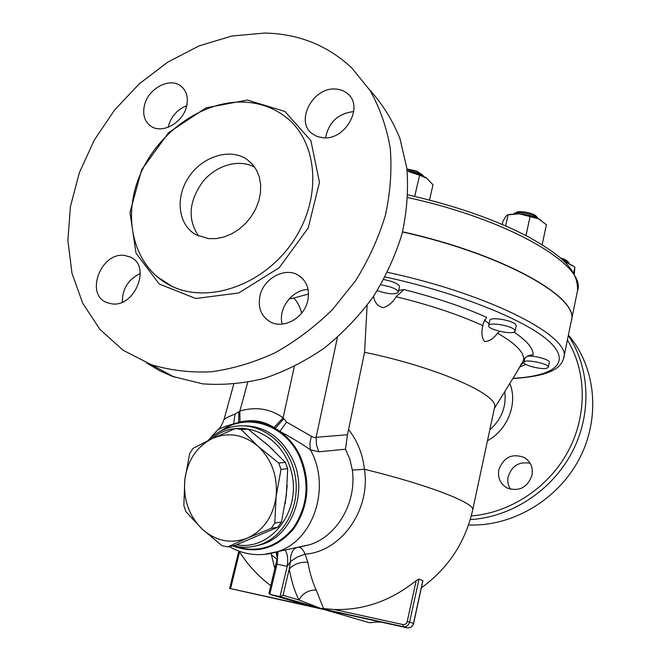<?xml version="1.0" encoding="UTF-8"?>
<svg xmlns="http://www.w3.org/2000/svg" width="661" height="661" viewBox="0 0 661 661"><rect width="100%" height="100%" fill="white"/><g stroke="black" fill="none" stroke-linecap="round" stroke-linejoin="round"><path stroke-width="0.99" d="M567.402 339.977C586.803 371.763 587.398 415.752 567.816 451.851C548.176 487.917 509.962 512.936 471.268 515.935M470.252 519.604C510.986 517.249 551.596 490.883 571.856 452.661C592.082 414.406 590.166 367.946 568.32 335.524M532.006 475.209C527.47 487.603 519.191 491.883 507.185 488.041C500.352 484.026 497.559 477.969 498.799 469.855C503.699 457.024 512.3 452.959 524.603 457.652C530.709 461.758 533.179 467.608 532.006 475.209M568.41 335.086C595.784 366.863 600.956 417.438 579.375 458.734C557.843 500.047 512.06 526.867 468.542 524.941M530.163 463.311C519.174 461.304 511.837 465.765 508.169 476.688C507.284 481.274 508.061 485.471 510.507 489.272M369.673 89.888C382.372 103.827 392.46 120.013 399.922 138.455L406.846 168.299C408.548 189.525 406.978 211.256 402.128 233.498C395.418 255.625 385.718 276.802 373.044 297.045C358.857 316.33 342.572 333.367 324.187 348.157C304.944 361.352 284.874 371.457 263.97 378.472C242.984 383.578 222.493 385.363 202.506 383.818L172.224 376.34L159.871 370.838L146.519 362.848M186.757 105.661C177.644 109.329 171.579 115.956 168.563 125.549L168.15 127.284M140.322 273.464C128.317 279.273 122.318 288.816 122.318 302.102M308.092 289.518C292.162 289.625 277.827 308.77 282.164 324.105M353.726 111.593C338.101 113.444 328.715 122.186 325.559 137.827M264.838 33.05C298.805 33.81 327.823 45.477 351.883 68.042L370.061 90.499C379.835 107.826 386.553 127.019 390.238 148.081C392.014 169.885 390.411 192.252 385.429 215.197C378.53 238.043 368.541 259.938 355.486 280.9L332.392 309.645C314.785 326.865 295.649 341.266 274.976 352.842C253.832 362.559 232.548 368.879 211.123 371.804C190.013 372.746 170.067 370.358 151.262 364.657L123.029 350.206L99.918 329.368L82.724 303.275L71.975 273.224L67.876 240.554L70.413 206.612L79.345 172.728L94.242 140.165L114.485 110.139L139.339 83.765L167.886 62.043L199.118 45.882L231.854 36.025L264.838 33.05M244.306 102.124C260.26 102.885 274.249 107.983 286.254 117.418C318.28 142.462 322.287 198.606 292.98 241.562C264.036 284.742 208.909 304.167 171.984 286.329C134.935 268.969 121.574 220.427 139.223 176.892C156.583 133.249 202.084 100.282 244.306 102.124M323.353 137.81L317.263 136.571L312.083 133.638C294.93 121.244 312.876 87.087 335.416 89.045C340.374 89.276 344.546 90.921 347.959 94.002C363.93 106.983 345.331 140.198 323.353 137.81M260.029 295.541C263.813 278.289 284.949 266.879 298.202 275.166C306.787 280.793 309.959 289.369 307.729 300.912C304.134 317.734 283.982 329.195 270.77 322.147C261.194 316.636 257.616 307.77 260.029 295.541M124.632 255.46L130.333 257.055C151.708 265.705 134.811 307.976 111.486 303.787L106.958 302.606C84.658 294.666 100.918 251.742 124.632 255.46M186.493 106.735C182.651 123.053 161.937 134.249 150.906 126.193C144.437 121.393 142.33 114.262 144.577 104.802C148.543 88.301 169.778 77.114 180.767 85.955C186.683 90.747 188.592 97.679 186.493 106.735M208.736 238.662L196.185 234.87C178.032 225.029 174.851 197.35 188.93 176.851C202.704 156.17 230.35 147.676 247.131 159.541L252.403 164.234L256.518 170.125L259.302 176.999L260.641 184.609L260.484 192.681L258.815 200.894L255.7 208.95L251.263 216.544L245.652 223.368L239.092 229.185L231.846 233.754L224.17 236.927L216.37 238.58L208.736 238.662M254.766 167.258C239.199 158.491 216.18 165.134 202.679 181.858C188.773 201.423 187.435 219.502 198.647 236.084M429.518 200.035L433.013 184.807L426.758 178.313L419.611 175.182L408.333 171.505C416.009 172.893 422.148 175.157 426.758 178.313M414.695 196.391L419.611 175.182M571.368 320.668C580.052 298.004 504.029 254.245 402.566 231.796M378.629 622.175L380.472 621.96M193.119 448.323L212.181 438.607C196.648 446.654 187.526 460.37 184.816 479.762L189.69 453.504L193.119 448.323M201.985 528.932L186.005 511.746L183.857 505.566L184.816 479.762C183.171 499.328 188.897 515.712 201.985 528.932C215.841 541.202 231.003 544.243 247.462 538.054L227.797 546.878L222.063 545.705L201.985 528.932M241.174 429.476L257.997 446.249C243.537 434.302 228.268 431.757 212.181 438.607L235.39 428.543L241.174 429.476L248.123 429.187L242.372 428.262L235.39 428.543M276.116 496.535L274.802 523.14L271.159 528.387L247.462 538.054C263.557 530.444 273.109 516.605 276.116 496.535C277.794 476.193 271.754 459.436 257.997 446.249L278.719 463.014L281.024 469.368L276.116 496.535M227.797 546.878L234.829 545.507L277.901 527.164L281.512 521.967L286.353 495.122L287.692 468.699L285.403 462.403L268.424 445.564L248.123 429.187M277.901 527.164L271.159 528.387M281.512 521.967L274.802 523.14M287.692 468.699L281.024 469.368M285.403 462.403L278.719 463.014M265.168 442.721L273.183 449.926M287.229 485.48L285.164 503.74M546.688 368.268C541.004 369.813 522.727 365.021 523.925 362.294C524.082 358.568 549.737 363.781 548.324 367.26L546.688 368.268M527.354 356.262C533.815 355.139 550.522 359.799 549.332 362.377L548.324 367.26M568.956 263.078L567.981 261.781C566.948 260.302 564.395 259.021 560.33 257.939M562.222 259.624C566.014 260.831 568.386 262.153 569.336 263.599L569.336 263.599M514.555 329.839L515.068 331.111C514.663 335.507 487.107 329.732 488.686 325.592C488.76 321.866 511.217 325.526 514.555 329.839M488.686 325.592L489.826 320.329C489.917 316.553 512.358 320.188 515.687 324.543L516.191 325.832L515.068 331.111M536.782 216.882C534.542 212.982 518.877 209.958 515.605 212.784L514.142 213.627M513.886 213.751C518.298 210.917 535.162 214.288 538.062 218.593M380.827 284.701L390.114 286.857C395.625 288.816 398.335 290.625 398.244 292.294C395.129 294.781 388.131 294.219 377.241 290.625M383.777 279.496L391.386 281.396C396.889 283.354 399.591 285.188 399.492 286.882L398.244 292.294M423.651 176.363L422.759 175.107L416.364 170.935L406.928 169.001M407.06 170.1L416.744 172.273L423.734 176.462M564.428 261.706L566.113 262.277L564.469 261.739M574.318 274.117L574.872 267.094L566.113 262.277L573.128 265.879M509.284 214.445L519.439 213.834L507.45 214.883L505.863 216.345L502.922 221.278L502.236 224.401M542.152 244.76L546.391 224.723L538.649 218.882L519.439 213.834C526.718 214.486 533.121 216.172 538.649 218.882L541.326 220.485M573.657 272.985L574.872 267.094M525.991 235.572L530.114 216.354M505.682 225.888L508.127 214.66M499.658 331.343L497.535 333.161C493.503 338.68 489.19 341.481 484.612 341.563C481.77 337.788 481.183 332.491 482.852 325.683L483.389 322.791L486.645 317.387C463.51 306.944 435.946 297.673 403.945 289.559L398.657 290.51M489.082 323.75L484.265 319.949M524.347 360.319L523.636 359.989M563.734 357.865L571.319 320.891C580.11 298.243 504.07 254.452 402.516 231.986M278.058 551.522L276.984 564.213L287.196 566.337L290.443 561.528L289.212 569.171C291.518 581.341 294.756 591.612 298.929 599.973L321.188 608.591L403.185 626.636L402.937 624.571L334.243 609.5C363.773 610.367 391.089 600.725 416.199 580.556L419.016 579.086L422.817 580.622L422.693 581.184M321.147 608.897L229.664 588.414L310.711 606.228L269.779 594.355L280.148 596.619L283.015 595.288L298.929 599.973C302.688 593.33 308.456 589.992 316.214 589.984L323.56 608.599L321.395 608.574M367.128 305.324L364.566 352.288C437.937 367.384 500.303 395.385 494.527 407.672L472.689 509.995M364.566 352.288L347.471 434.731L345.496 449.207L318.792 451.818L316.47 444.754L316.132 437.293L314.545 437.665L312.827 437.095L286.577 422.106L283.115 417.777C270.167 408.655 255.749 406.416 239.844 411.059L235.126 414.05C228.235 416.769 224.509 418.661 223.947 419.727L223.939 419.727C220.551 428.609 219.303 428.006 217.684 430.063M296.037 547.647L296.797 547.539C292.493 549.274 290.377 553.943 290.443 561.528L297.417 556.959L305.093 554.182C341.216 551.646 370.813 509.962 364.451 469.269C362.715 454.223 357.485 441.036 348.752 429.716M523.933 362.261L521.066 364.839L516.2 373.126L523.495 360.212C525.735 356.519 528.949 354.775 533.13 354.982C533.485 348.562 527.106 340.936 513.985 332.086M403.945 289.559L396.071 296.723C393.097 301.994 388.949 305.63 383.644 307.638C377.952 306.646 374.597 302.854 373.581 296.244M301.73 313.025C299.565 305.795 296.855 300.813 293.6 298.094L289.121 298.921M308.538 294.021L293.6 298.094M285.106 550.01C287.543 553.687 288.246 559.132 287.196 566.337L280.008 596.594L321.188 608.591L407.126 627.826L320.445 608.74M362.459 620.696L369.383 622.712L379.885 621.827M277.199 558.801L276.984 564.213L269.779 594.355L268.977 593.124L277.166 558.909L277.025 551.852M297.937 547.341L296.128 547.63M276.1 552.15L277.331 558.124M283.015 595.288L289.212 569.171C293.633 564.213 299.846 561.9 307.852 562.23L305.093 554.182C303.358 549.828 301.259 547.523 298.78 547.267L298.632 547.267M271.184 553.447L271.39 554.761L277.042 559.437M271.39 554.761L274.844 568.609M316.214 589.984C312.603 582.407 309.819 573.153 307.852 562.23M323.56 608.599L334.243 609.5M421.354 587.885C448.241 568.27 465.344 542.334 472.665 510.094C476.069 503.517 428.865 484.951 364.451 469.269L352.33 470.103C356.824 501.972 337.639 535.633 310.125 544.614L277.835 551.571C313.768 540.409 331.301 486.645 310.298 449.695L309.893 443.126L311.397 436.004M208.405 440.152L217.039 430.633C219.369 428.518 224.889 426.287 233.581 423.924L235.126 414.05M217.849 432.715L233.581 423.924L238.621 422.486L238.811 411.753M240.001 422.106C252.188 419.074 263.532 420.875 274.034 427.527L275.24 428.32C263.409 421.677 251.205 419.727 238.621 422.486L240.001 422.106L239.844 411.059L247.726 382.314M274.034 427.527L283.115 417.777L294.31 366.566M232.655 545.928C256.137 554.513 276.505 548.787 293.748 528.759C308.877 506.343 310.976 482.018 300.028 455.784C295.103 445.663 288.394 437.516 279.917 431.352L275.24 428.32L283.784 418.752M318.792 451.818L310.298 449.695C302.92 444.539 292.798 438.425 279.917 431.352L286.577 422.106M345.496 449.216L349.892 459.329L352.33 470.103M233.424 545.779L235.704 546.308C243.818 547.936 251.816 547.44 259.699 544.821C285.255 536.451 301.523 503.69 294.682 473.235C288.146 442.696 260.318 421.701 234.291 426.485C224.236 428.32 215.445 433.038 207.934 440.631M211.751 438.805C238.373 415.529 282.47 433.038 291.526 472.375C301.523 511.482 270.663 551.158 236.671 544.78M487.479 440.713C507.714 429.939 518.009 403.317 509.829 383.405M504.764 391.601C506.566 406.54 501.575 419.289 489.793 429.84M247.412 100.051L206.083 107.809L168.613 132.646L141.644 169.753L129.977 212.487L136.017 253.146L159.227 283.999L195.788 298.516L238.761 292.955L279.198 267.755L308.224 227.987L319.478 182.312L310.877 140.628L284.883 111.453L247.412 100.051M407.812 197.598C509.904 219.617 586.869 265.846 577.54 290.559C578.35 268.209 558.347 253.973 529.015 237.167C496.279 219.915 455.925 205.819 407.944 194.863M385.148 276.942C459.486 293.079 527.048 320.626 549.481 341.754C572.162 363.005 553.497 376.274 512.969 378.323M519.819 366.971L525.85 364.401M512.862 378.505C532.402 377.357 546.201 374.399 554.249 369.623C559.099 366.987 562.247 363.145 563.684 358.113C572.418 337.416 491.767 294.699 387.511 272.34M497.535 333.161C516.059 343.852 524.71 352.867 523.495 360.212M396.071 296.723C430.113 305.043 459.04 314.694 482.852 325.683M230.573 588.587L239.555 551.894M422.817 580.622L413.472 623.43M422.908 580.796L413.596 623.439C412.671 626.512 410.671 628 407.606 627.909L403.673 626.719C406.672 626.793 408.647 625.273 409.589 622.166L413.48 623.397C412.547 626.479 410.588 627.983 407.606 627.909L407.3 627.818M416.199 580.556L407.209 621.588L409.589 622.166L419.016 579.086M407.209 621.588C406.498 623.81 405.077 624.802 402.937 624.571M347.471 434.731L316.132 437.293L337.407 337.449M233.449 545.788C256.617 553.761 276.579 547.804 293.319 527.941C308.009 505.789 309.968 481.852 299.202 456.123C284.42 423.734 245.768 412.257 220.625 431.137M263.764 554.496L277.835 551.571C260.847 556.901 244.644 555.24 229.21 546.606M241.752 425.808C263.599 425.387 280.396 436.177 292.129 458.189C308.604 490.445 292.79 535.195 262.293 544.3L255.311 546.069M528.007 460.403L524.603 457.652M151.262 364.657L174.355 377.125M171.992 286.329L156.426 276.265M247.14 159.549L252.932 164.845M183.337 88.351L180.759 85.955M302.953 278.992L298.21 275.166M571.41 320.453L577.54 290.559M524.727 358.485L523.925 362.294M536.906 217.072L537.856 218.345M494.378 408.391L516.249 373.027M521.496 364.186L522.735 362.955M233.73 384.248L223.947 419.727M369.383 622.712L324.287 609.582M280.148 596.619L321.263 608.591M229.664 588.414L238.803 551.076M298.78 547.267L310.125 544.614M239.108 551.191C247.545 564.61 258.096 576.103 270.762 585.671M259.699 544.821L254.791 546.184"/></g></svg>
